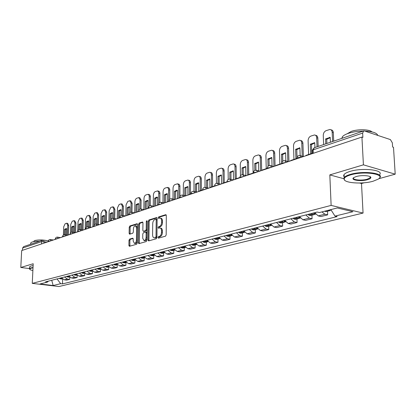 <?xml version="1.0" encoding="UTF-8"?>
<svg xmlns="http://www.w3.org/2000/svg" width="416" height="416" viewBox="0 0 416 416"><rect width="100%" height="100%" fill="white"/><g stroke="black" fill="none" stroke-linecap="round" stroke-linejoin="round"><path stroke-width="0.62" d="M157.986 237.536L158.439 238.155L165.495 236.174L166.176 234.905L166.322 215.571L165.662 214.713L158.647 216.918L158.184 217.802L158.543 218.41L159.942 218.052C160.987 218.192 161.543 219.123 161.606 220.854L161.59 222.451C161.444 224.557 160.732 225.904 159.453 226.491L158.548 226.756L158.085 227.64L158.449 228.259L159.827 227.921C160.888 228.062 161.45 229.013 161.517 230.771L161.502 232.378C161.351 234.494 160.638 235.836 159.354 236.402L158.449 236.657L157.986 237.536M160.228 227.994L160.716 228.082C161.777 228.223 162.344 229.174 162.406 230.932L162.391 232.534C162.245 234.65 161.528 235.992 160.248 236.558L159.344 236.813L158.922 238.02M166.208 214.994L159.531 217.09L159.104 218.249M160.358 218.13L160.831 218.223C161.876 218.358 162.432 219.294 162.495 221.026L162.479 222.617C162.334 224.723 161.621 226.065 160.342 226.652L159.437 226.923L159.011 228.103M129.61 239.091L128.991 240.282L128.898 245.424L129.376 246.293L136.609 244.275L137.238 243.074L137.54 224.567L137.067 223.72L129.854 225.971L129.241 227.167L129.126 233.329L129.594 234.182L132.725 233.256L133.344 232.055L133.396 228.972C133.578 227.037 134.233 225.95 135.361 225.706L136.635 227.978L136.432 240.141C136.256 242.076 135.606 243.162 134.482 243.402L133.182 241.077L133.219 239.054L132.74 238.191L129.61 239.091L130.478 239.236L129.865 240.427L129.886 246.163M378.752 178.734L395.2 174.164L363.412 164.84L329.815 174.902L331.126 205.405L32.266 283.369L33.202 263.754L20.8 267.467L21.668 250.567L361.925 137.067L362.877 137.379L362.648 133.099L313.191 149.817L312.354 150.316L312.369 150.706M363.412 164.84L361.925 137.067M148.034 240.027L148.652 240.9L156.26 238.763L156.926 237.515L157.123 218.447L156.614 217.578L148.923 219.976L148.278 221.213L148.034 240.027L148.918 240.172L149.048 240.786M146.276 241.566L138.913 243.63L138.315 242.767L138.611 224.234L139.24 223.018L142.47 222.024L142.958 222.877L142.844 230.417L143.338 231.286L145.548 230.641L146.193 229.414L146.302 221.52L146.832 220.646L147.181 221.244L146.921 240.339L146.276 241.566M395.2 174.164L393.5 147.29L392.61 146.999L392.35 142.849L390.4 139.589L364.395 130.972L363.688 130.941L362.648 133.099M359.684 183.03L361.504 183.524L364.213 182.77M361.504 183.524L363.059 213.06L58.999 286.53L32.266 283.369M20.8 267.467L29.468 268.596M22.464 250.302L22.578 248.061L23.618 246.641L42.557 240.198M314.725 212.664L318.224 215.904L324.896 214.224L321.922 211.9M324.896 214.224L327.668 214.859L327.512 211.214M318.224 215.904L320.991 216.528L327.668 214.859M311.943 215.181L312.073 218.759L309.312 218.15L305.822 214.952M299.426 216.596L302.9 219.762L305.656 220.36L312.073 218.759M296.967 218.998L297.081 222.508L294.33 221.92L290.867 218.8M284.716 220.381L288.163 223.475L290.909 224.052L297.081 222.508M282.558 222.669L282.651 226.117L279.916 225.55L276.479 222.498M270.556 224.021L273.978 227.048L276.713 227.604L282.651 226.117M268.679 226.205L268.762 229.59L266.032 229.044L262.626 226.06M256.922 227.526L260.317 230.485L263.037 231.026L268.762 229.59M255.31 229.611L255.372 232.939L252.658 232.414L249.283 229.486M243.781 230.901L247.146 233.802L249.855 234.322L255.372 232.939M242.414 232.892L242.466 236.168L239.767 235.659L236.413 232.794M231.109 234.161L234.447 237L237.141 237.5L242.466 236.168M229.97 236.064L230.006 239.283L227.323 238.794L224 235.986M218.878 237.302L222.191 240.084L224.869 240.568L230.006 239.283M217.953 239.127L217.979 242.294L215.311 241.816L212.014 239.07M207.069 240.339L210.356 243.064L213.018 243.537L217.979 242.294M206.346 242.081L206.362 245.201L203.71 244.738L200.439 242.044M195.66 243.272L198.921 245.944L201.562 246.397L206.362 245.201M195.125 244.941L195.13 248.009L192.494 247.562L189.254 244.92M184.631 246.106L187.86 248.726L190.486 249.168L195.13 248.009M184.272 247.707L184.267 250.723L181.646 250.292L178.433 247.702M173.966 248.851L177.164 251.42L179.774 251.846L184.267 250.723M173.768 250.38L173.753 253.354L171.153 252.938L167.965 250.39M163.639 251.503L166.811 254.03L169.406 254.441L173.753 253.354M163.597 252.975L163.571 255.902L160.992 255.497L157.83 252.996M153.639 254.072L156.785 256.552L159.364 256.953L163.571 255.902M153.743 255.481L153.712 258.367L151.148 257.972L148.018 255.518M143.957 256.563L147.072 258.996L149.63 259.386L153.712 258.367M144.196 257.915L144.154 260.759L141.606 260.374L138.502 257.967M134.566 258.976L137.66 261.368L140.197 261.747L144.154 260.759M134.935 260.276L134.883 263.078L132.356 262.704L129.282 260.338M125.46 261.316L128.528 263.671L131.05 264.035L134.883 263.078M125.949 262.564L125.892 265.325L123.38 264.966L120.333 262.636M116.631 263.588L119.668 265.902L122.169 266.256L125.892 265.325M117.229 264.784L117.166 267.509L114.67 267.155L111.649 264.867M108.056 265.793L111.067 268.065L113.552 268.414L117.166 267.509M108.758 266.942L108.69 269.63L106.215 269.287L103.22 267.036M99.726 267.93L102.71 270.171L105.18 270.504L108.69 269.63M96.996 268.637L99.091 269.407L100.542 269.038L100.459 271.684L98.004 271.357L95.035 269.142M91.64 270.01L94.598 272.21L97.048 272.542L100.459 271.684M92.534 271.185L92.461 273.686L90.022 273.364L87.079 271.185M83.777 272.033L86.71 274.196L89.144 274.518L92.461 273.686M84.755 273.276L84.682 275.631L82.259 275.319L79.342 273.172M76.133 273.998L79.04 276.13L81.458 276.442L84.682 275.631M77.194 275.298L77.116 277.524L74.714 277.217L71.822 275.106M68.702 275.907L71.583 278.008L73.98 278.309L77.116 277.524M69.831 277.259L69.758 279.365L67.371 279.068L64.501 276.988M61.469 277.768L64.324 279.833L66.7 280.129L69.758 279.365M57.039 278.907L60.663 283.676L53.165 285.522L40.061 283.967L47.45 282.079L45.578 281.85L317.184 212.035L319.405 212.545L337.298 207.969L352.934 211.697L334.989 216.112L330.855 209.612M60.663 283.676L62.488 283.894L337.132 216.606L334.989 216.112M331.126 205.405L363.059 213.06M329.815 174.902L343.741 178.693M62.67 279.157L62.488 283.894M47.45 282.079L48.459 281.112M51.719 280.275L53.165 285.522M157.009 217.88L149.807 220.137L149.157 221.374L148.918 240.172M155.558 237.479L156.021 236.605L156.203 219.887L155.844 219.279L154.82 219.586C153.566 220.178 152.87 221.51 152.719 223.579L152.589 234.946C152.646 236.704 153.202 237.65 154.253 237.796L156.447 237.63L156.91 236.756L156.021 236.605M156.64 219.461L157.087 220.054L156.91 236.756M154.768 237.884L155.506 237.895L154.617 237.744M156.447 237.63L155.506 237.895M142.854 222.321L140.114 223.179L139.485 224.396L139.313 243.521M144.108 231.421L146.427 230.797L147.066 229.684M142.73 238.28L144.076 240.635C145.236 240.391 145.907 239.283 146.084 237.318L146.146 232.955L145.527 232.097L143.432 232.721L142.792 233.943L142.73 238.28M144.664 240.734L144.955 240.781C146.063 240.573 146.728 239.533 146.957 237.656M147.02 232.996L146.52 232.237L145.756 232.102M133.11 238.472L130.478 239.236M135.086 243.5L135.361 243.542C136.339 243.386 136.978 242.466 137.275 240.786M137.493 227.656L136.235 225.862L135.652 225.758M137.441 224.016L130.718 226.127L130.109 227.318L130.099 234.047M328.271 210.278L329.696 210.657L330.528 210.174M324.537 211.229L326.113 211.572M333.71 141.138L333.33 132.652C333.169 130.931 332.41 129.995 331.058 129.844L330.985 129.818M325.78 143.837L325.572 138.944L326.726 139.298L330.205 137.686M326.726 139.298L326.903 143.452M331.261 210.252L329.919 209.856M305.88 155.766L305.864 155.444L312.468 153.239M323.638 144.565L323.258 135.424C323.341 133.115 324.282 131.529 326.082 130.66L329.904 129.475C331.256 129.626 332.015 130.562 332.171 132.288L332.582 141.523M325.572 138.944L330.19 137.342L330.403 142.267M311.579 213.476L312.478 214.235L313.976 214.666L314.782 214.214M307.991 214.396L308.89 215.155L310.544 215.54M315.557 214.261L314.064 213.834L313.16 213.065M318.157 146.432L317.829 138.096C317.678 136.391 316.95 135.465 315.64 135.32L315.484 135.268M310.669 153.842L310.31 144.232L311.464 144.576L314.761 143.016M311.464 144.576L311.797 153.462M290.649 160.841L290.638 160.529L296.785 158.475M308.604 154.528L308.1 140.759C308.188 138.492 309.098 136.937 310.83 136.1L314.491 134.961C315.796 135.112 316.524 136.037 316.675 137.743L317.034 146.812M310.31 144.232L314.751 142.693L314.938 147.524M296.478 217.355L297.372 218.098L298.865 218.514L299.65 218.093M293.03 218.244L293.925 218.982L295.568 219.352M300.388 218.124L298.896 217.708L298.002 216.965M303.378 156.556L302.916 143.328C302.775 141.648 302.073 140.733 300.804 140.582L300.576 140.514M295.932 158.761L295.625 149.318L296.774 149.651L299.91 148.148M296.774 149.651L297.019 157.118M276.011 165.729L276 165.417L281.757 163.493M293.946 159.427L293.514 145.891C293.608 143.666 294.492 142.147 296.156 141.331L299.66 140.239C300.924 140.384 301.626 141.305 301.766 142.99L302.224 156.229M295.625 149.318L299.9 147.841L300.16 155.6M281.954 221.088L282.844 221.816L284.326 222.217L285.085 221.822M278.637 221.941L279.521 222.664L281.159 223.023M285.683 221.863L283.421 220.714M288.959 161.408L288.558 148.366C288.428 146.702 287.752 145.798 286.525 145.657L286.224 145.569M281.736 163.202L281.486 154.222L282.625 154.539L285.61 153.088M282.625 154.539L282.812 161.112M261.924 170.425L261.919 170.123L267.301 168.324L267.296 168.002L271.118 167.357M279.833 164.138L279.464 150.836C279.562 148.652 280.42 147.16 282.027 146.375L285.381 145.324C286.608 145.47 287.284 146.375 287.414 148.039L287.82 161.481M281.486 154.222L285.6 152.792L285.839 160.94M267.972 224.682L268.856 225.394L270.327 225.784L271.066 225.41M264.779 225.503L265.658 226.216L267.285 226.559M271.497 225.451L269.381 224.323M275.064 166.041L274.726 153.223C274.607 151.575 273.952 150.686 272.761 150.54L272.407 150.441M268.034 166.249L267.857 158.943L268.996 159.25L271.83 157.846M268.996 159.25L269.147 165.589M248.362 174.949L248.357 174.652L253.386 172.973M266.23 168.683L265.923 155.605C266.027 153.452 266.859 151.996 268.408 151.232L271.627 150.223C272.813 150.363 273.468 151.258 273.588 152.906L273.936 166.421M267.857 158.943L271.825 157.565L272.038 166.01M254.504 228.145L255.377 228.842L256.844 229.216L257.561 228.868M251.42 228.94L252.294 229.632L253.916 229.965M257.826 228.899L255.861 227.796M261.669 170.508L261.394 157.903C261.284 156.276 260.65 155.392 259.496 155.251L259.085 155.142M254.852 170.414L254.717 163.493L255.85 163.79L258.549 162.438M255.85 163.79L255.98 170.201M235.295 179.306L235.29 179.015L239.985 177.445M253.115 173.061L252.866 160.196C252.975 158.085 253.776 156.655 255.273 155.917L258.362 154.944C259.516 155.085 260.151 155.969 260.26 157.596L260.546 170.888M254.717 163.493L258.544 162.167L258.726 170.867M350.48 174.944C346.502 176.15 344.406 177.481 344.198 178.942C343.33 183.019 362.118 184.47 373.084 181.23L378.128 179.182C386.854 174.273 364.057 170.654 350.48 174.944M344.838 180.326L343.746 178.552L344.209 177.507C345.134 176.379 347.126 175.365 350.173 174.455C362.617 170.503 384.597 173.035 379.74 177.757L379.298 178.204M356.236 176.545C361.681 174.855 371.41 175.604 370.848 177.658C370.708 178.412 369.606 179.088 367.536 179.686C360.786 181.735 349.669 180.019 353.865 177.538L356.236 176.545M353.631 177.705C351.749 179.868 361.535 180.934 367.24 179.208L370.157 177.757L370.157 176.675M341.838 138.372L342.285 136.947C343.19 135.647 345.15 134.472 348.156 133.422C352.55 131.96 357.568 131.186 363.21 131.102M347.162 133.78L351.281 131.404C357.833 129.002 369.616 129.298 371.987 131.919M344.183 176.93L343.6 175.76L344.068 174.517C344.994 173.378 346.98 172.349 350.028 171.428C362.456 167.43 384.41 169.993 379.564 174.767M364.827 131.118C372.544 131.456 376.875 132.891 377.816 135.418M33.004 267.826L30.945 268.226L29.676 269.142C29.832 269.646 30.898 270.104 32.88 270.52M29.728 269.272L29.468 268.622L30.722 267.94L33.02 267.504M30.701 243.266L30.722 242.882L31.975 242.081C33.654 241.535 36.171 241.254 39.52 241.233M33.847 241.41L34.772 240.547C38.522 239.684 42.77 239.746 47.518 240.729M29.541 267.072L30.815 266.042L33.114 265.6M241.519 231.483L242.382 232.164L243.844 232.528L244.54 232.201M238.545 232.248L239.413 232.929L241.025 233.246M244.644 232.216L242.83 231.145M248.747 174.522L248.529 162.417C248.425 160.81 247.816 159.936 246.698 159.801L246.241 159.676M242.148 174.741L242.039 167.887L243.168 168.173L245.736 166.863M243.168 168.173L243.272 174.876L246.314 175.63M222.695 183.508L222.695 183.222L227.074 181.761M240.438 175.75L240.266 164.632C240.38 162.552 241.155 161.153 242.601 160.436L245.57 159.5C246.688 159.635 247.302 160.514 247.4 162.12L247.629 175.193M242.039 167.887L245.731 166.608L245.882 175.526M228.992 234.702L229.85 235.373L231.301 235.726L231.951 235.43M226.122 235.44L226.98 236.106L228.582 236.418M231.925 235.404L230.256 234.38M236.278 178.688L236.111 166.774C236.018 165.183 235.425 164.32 234.343 164.185L233.839 164.06M229.882 179.124L229.798 172.13L230.916 172.406L233.366 171.137M230.916 172.406L231.005 179.4M210.543 187.564L210.538 187.283L214.63 185.916M228.223 179.436L228.098 168.917C228.218 166.873 228.972 165.5 230.365 164.804L233.22 163.899C234.307 164.034 234.894 164.897 234.988 166.488L235.165 179.353M229.798 172.13L233.366 170.893L233.48 179.915M216.897 237.812L217.75 238.467L219.742 238.586M214.131 238.524L214.984 239.174L216.575 239.476M219.643 238.467L218.119 237.5M224.24 182.707L224.12 170.986C224.032 169.411 223.46 168.558 222.409 168.428L221.868 168.293M218.031 183.487L217.974 176.228L219.086 176.493L221.421 175.266M219.086 176.493L219.149 183.747M198.806 191.48L198.806 191.199L202.618 189.93M216.424 183.357L216.346 173.051C216.46 171.044 217.194 169.697 218.546 169.016L221.291 168.147C222.347 168.282 222.914 169.135 223.002 170.711L223.127 183.076M217.974 176.228L221.416 175.032L221.499 183.908M205.218 240.817L206.066 241.457L207.948 241.623M202.545 241.504L203.388 242.143L204.968 242.434M207.776 241.42L206.398 240.51M212.602 186.592L212.524 175.053C212.446 173.498 211.895 172.656 210.87 172.526L210.298 172.385M206.575 187.678L206.539 180.185L207.646 180.445L209.872 179.254M207.646 180.445L207.688 187.928M187.47 195.26L191.022 193.799M205.02 187.356L204.979 177.055C205.098 175.074 205.811 173.753 207.121 173.092L209.763 172.255C210.787 172.385 211.338 173.228 211.416 174.788L211.494 186.966M206.539 180.185L209.872 179.031L209.924 187.772M193.929 243.719L194.771 244.343L196.55 244.551M191.344 244.379L192.182 245.008L193.757 245.289M196.3 244.265L195.073 243.422M201.349 190.351L201.318 178.989C201.245 177.45 200.71 176.618 199.716 176.488L199.113 176.342M195.494 191.708L195.484 184.018L196.586 184.272L198.708 183.118M196.586 184.272L196.596 191.953M176.519 198.916L179.821 197.543M193.996 191.376L193.986 180.924C194.106 178.974 194.802 177.679 196.066 177.039L198.614 176.228C199.607 176.353 200.143 177.19 200.21 178.729L200.247 190.72M195.484 184.018L198.136 182.822L198.708 182.9L198.728 191.506M183.014 246.522L183.851 247.14L185.52 247.38M180.513 247.166L181.345 247.78L182.91 248.056M185.203 247L184.116 246.241M190.466 193.986L190.471 182.796C190.403 181.272 189.888 180.45 188.921 180.32L188.292 180.175M184.766 195.593L184.782 187.725L185.879 187.97L187.902 186.852M185.879 187.97L185.864 195.796M165.922 202.446L168.995 201.157M183.321 195.281L183.347 184.668C183.472 182.749 184.148 181.475 185.37 180.851L187.829 180.071C188.791 180.196 189.306 181.022 189.374 182.546L189.368 194.355M184.782 187.725L187.902 186.644L187.897 194.844M172.453 249.236L173.28 249.839L174.85 250.104M170.035 249.86L170.856 250.463L172.411 250.728M174.46 249.636L173.524 248.96M179.936 196.586L179.894 185.645L179.15 184.278L177.819 183.888M174.382 199.337L174.424 191.313L175.51 191.552L177.445 190.466M175.51 191.552L175.474 199.264M154.57 206.237L154.664 198.162L155.735 198.385L155.652 205.873L158.522 204.656M172.983 199.046L173.04 188.292C173.17 186.404 173.826 185.156 175.011 184.548L177.564 183.81L178.745 185.146L178.833 197.87M174.424 191.313L176.878 190.185L177.445 190.268L177.408 198.349M162.23 251.867L163.051 252.46L164.518 252.741M159.884 252.47L160.706 253.058L162.245 253.318M164.05 252.174L163.264 251.602M169.738 199.259L169.728 189.223L169.005 187.871L167.674 187.481M164.32 202.951L164.388 194.792L165.469 195.021L167.315 193.97M165.469 195.021L165.407 202.618M145.746 209.18L148.387 208.042M162.968 202.675L163.062 191.807C163.186 189.946 163.831 188.718 164.98 188.126L167.445 187.413L168.584 188.739L168.636 201.276M164.388 194.792L166.748 193.695L167.315 193.778L167.258 201.739M152.329 254.41L154.508 255.289L152.402 255.824M150.056 254.992L152.251 255.861M153.977 254.628L153.332 254.155M159.858 202.41L159.874 192.696L159.177 191.355L157.846 190.965M155.735 198.385L157.498 197.361M136.131 212.389L138.58 211.318M153.254 206.18L153.384 195.213C153.514 193.378 154.138 192.171 155.256 191.594L157.633 190.902L158.746 192.213L158.766 203.414M154.664 198.162L156.936 197.09L157.498 197.179L157.414 205.026M142.735 256.875L144.804 257.748M140.53 257.442L141.336 258.014L142.854 258.258M144.222 257.015L143.707 256.625M150.275 205.681L150.322 196.056L149.646 194.73L148.314 194.345M145.116 209.388L145.231 201.432L146.297 201.646L147.976 200.652M146.297 201.646L146.198 208.77M126.812 215.493L129.074 214.49M143.842 209.565L143.998 198.515C144.134 196.706 144.742 195.52 145.824 194.958L148.127 194.288L149.204 195.588L149.198 206.128M145.231 201.432L147.42 200.387L147.982 200.476L147.878 208.208M133.432 259.267L135.398 260.135M131.295 259.818L132.09 260.38L133.604 260.614M134.768 259.329L134.373 259.028M141.934 210.449L140.982 209.004L141.118 200.117L139.802 197.777L139.074 197.626M135.944 212.446L136.079 204.599L137.14 204.812L138.746 203.845M137.14 204.812L137.02 211.838M117.775 218.509L119.865 217.568M134.706 212.836L134.914 201.391L135.304 199.789L136.287 198.432L138.741 197.558L140.057 199.904L139.911 209.123M136.079 204.599L138.195 203.585L138.746 203.679L138.637 210.605M124.41 261.586L126.272 262.444M122.335 262.122L123.126 262.673L124.623 262.902M125.606 261.57L125.32 261.352M131.96 212.311L132.122 203.278L130.848 200.959L130.104 200.808M127.052 215.166L127.197 207.678L128.248 207.886L129.787 206.944M128.248 207.886L128.112 214.812M109.013 221.432L110.937 220.548M125.84 215.821L126.058 204.828L127.795 201.391L129.792 200.746L131.071 203.065L130.9 212.207M127.197 207.678L129.241 206.684L129.787 206.783L129.678 212.805M115.653 263.838L117.416 264.68M113.641 264.358L114.426 264.898L115.913 265.122M123.198 215.509L123.391 206.341L122.153 204.048L121.399 203.897M118.409 218.052L118.576 210.668L119.616 210.865L121.087 209.955M119.616 210.865L119.47 217.698M100.506 224.271L102.274 223.444M117.234 218.691L117.478 207.849L119.174 204.464L121.108 203.84L122.346 206.138L122.148 215.316M118.576 210.668L120.546 209.7L121.092 209.794L120.968 215.53M107.151 266.027L108.815 266.843M105.196 266.526L107.453 267.275M114.691 218.603L114.904 209.321L113.708 207.048L112.944 206.903M110.016 220.854L110.198 213.569L111.233 213.762L112.637 212.878M111.233 213.762L111.093 219.57M92.248 227.022L93.865 226.247M108.872 221.478L109.143 210.782L110.796 207.454L112.668 206.846L113.87 209.118L113.646 218.41M110.198 213.569L112.102 212.623L112.642 212.722L112.507 218.364M98.894 268.148L100.459 268.944M106.423 221.598L106.662 212.212L105.503 209.966L104.728 209.82M101.858 223.579L102.055 216.388L103.085 216.58L104.426 215.717M103.085 216.58L102.944 221.744M84.23 229.7L85.706 228.977M100.755 223.948L101.036 213.637L102.653 210.361L104.473 209.768L105.633 212.02L105.388 221.416M102.055 216.388L103.901 215.467L104.432 215.566L104.281 221.244M90.87 270.208L92.336 270.982M89.024 270.686L91.244 271.404M98.384 224.5L98.649 215.025L97.521 212.8L96.746 212.654M93.954 225.488L94.141 219.133L95.16 219.315L96.45 218.478M95.16 219.315L95.02 224.255M76.435 232.3L77.776 231.624M92.856 226.585L93.158 216.408L94.739 213.179L96.502 212.612L97.63 214.838L97.354 224.323M94.141 219.133L95.924 218.228L96.45 218.332L96.283 224.13L99.32 224.666M83.07 272.215L84.438 272.958M81.276 272.678L83.481 273.385M90.568 227.313L90.86 217.76L89.762 215.556L88.977 215.415M86.263 227.417L86.445 221.801L87.459 221.978L88.686 221.166M87.459 221.978L87.303 226.866M68.858 234.827L70.07 234.198M85.171 229.154L85.498 219.107L87.038 215.93L88.748 215.374L89.846 217.578L89.549 227.136M86.445 221.801L88.171 220.917L88.691 221.021L88.504 226.959M75.488 274.165L76.757 274.877M73.741 274.612L75.925 275.309M82.961 230.043L83.278 220.418L82.217 218.239L81.427 218.098M78.77 229.752L78.952 224.396L79.96 224.567L81.136 223.777M79.96 224.567L79.794 229.518M61.485 237.286L62.577 236.699M77.698 231.65L78.042 221.728L79.55 218.598L81.208 218.062L82.269 220.241L81.952 229.871M78.952 224.396L80.626 223.532L81.141 223.636L80.938 229.7M68.11 276.063L69.285 276.739M66.414 276.494L68.578 277.181M75.566 232.591L75.904 223.007L74.87 220.849L74.074 220.709M71.474 232.18L71.661 226.923L72.665 227.089L73.788 226.325M72.665 227.089L72.478 232.18M54.319 239.678L55.292 239.132M70.47 232.851L70.782 224.286L72.259 221.203L73.871 220.678L74.901 222.836L74.558 232.523M71.661 226.923L73.284 226.075L73.793 226.184L73.57 232.357M60.928 277.904L62.01 278.548M59.275 278.33L61.428 279.001M68.364 234.988L68.718 225.529L67.72 223.392L66.919 223.257M64.36 234.65L64.563 229.382L65.556 229.544L66.633 228.8M65.556 229.544L65.359 234.77M47.341 242.003L48.209 241.498M63.398 234.972L63.716 226.772L65.161 223.73L66.726 223.22L67.725 225.363L67.361 235.092M64.563 229.382L66.134 228.556L66.638 228.66L66.399 234.941M47.195 242.055L41.616 241.628L22.578 248.061M44.002 243.116L44.075 241.571L43.425 240.1L42.676 240.162L41.616 241.628L41.512 243.948M71.583 278.008L74.714 277.217M79.04 276.13L82.259 275.319M86.71 274.196L90.022 273.364M94.598 272.21L98.004 271.357M102.71 270.171L106.215 269.287M111.067 268.065L114.67 267.155M119.668 265.902L123.38 264.966M128.528 263.671L132.356 262.704M137.66 261.368L141.606 260.374M147.072 258.996L151.148 257.972M156.785 256.552L160.992 255.497M166.811 254.03L171.153 252.938M177.164 251.42L181.646 250.292M187.86 248.726L192.494 247.562M198.921 245.944L203.71 244.738M210.356 243.064L215.311 241.816M222.191 240.084L227.323 238.794M234.447 237L239.767 235.659M247.146 233.802L252.658 232.414M260.317 230.485L266.032 229.044M273.978 227.048L279.916 225.55M288.163 223.475L294.33 221.92M302.9 219.762L309.312 218.15M64.324 279.833L67.371 279.068M300.872 157.435C298.912 157.274 297.554 157.513 296.795 158.148L296.811 158.506M296.816 158.787L296.795 158.148C297.05 156.338 298.09 155.48 299.905 155.568L301.413 157.253M285.704 162.495L281.757 163.171L281.767 163.504M257.088 172.037L253.38 172.645L253.386 172.936M243.584 176.545L239.98 177.122L239.985 177.393M230.573 180.882L227.074 181.683M218.031 185.068L214.625 185.827M205.93 189.103L202.618 189.821M194.246 192.998L191.022 193.679M182.962 196.763L179.821 197.408M172.058 200.403L168.995 201.011M161.517 203.918L158.522 204.5M151.31 207.324L148.392 207.875M141.435 210.616L138.58 211.141M131.867 213.808L129.08 214.308M122.595 216.902L119.87 217.381M113.61 219.898L110.942 220.355M104.889 222.81L102.279 223.241M96.429 225.628L93.87 226.044M88.213 228.368L85.712 228.769M80.236 231.031L77.782 231.41M72.483 233.62L70.075 233.979M64.943 236.132L62.587 236.48M57.616 238.576L55.302 238.909M50.487 240.958L48.214 241.275M281.772 163.805L281.757 163.171C282.006 161.403 283.015 160.566 284.788 160.649L286.244 162.313M267.311 168.631L267.296 168.002C267.54 166.275 268.528 165.454 270.254 165.537L271.658 167.18M253.391 173.269L253.38 172.645C253.625 170.96 254.587 170.16 256.277 170.238L257.624 171.86M239.99 177.741L239.98 177.122C240.219 175.474 241.166 174.689 242.814 174.762L244.114 176.363M227.079 182.047L227.074 181.433C227.308 179.821 228.233 179.052 229.845 179.119L231.104 180.705M214.63 186.202L214.625 185.593C214.859 184.018 215.764 183.258 217.344 183.326L218.556 184.891M202.618 190.206L202.618 189.602C202.847 188.063 203.736 187.32 205.28 187.382L206.45 188.932M191.022 194.074L191.022 193.476C191.251 191.968 192.119 191.24 193.638 191.298L194.766 192.826M179.821 197.813L179.821 197.22C180.045 195.738 180.903 195.026 182.39 195.078L183.477 196.591M168.99 201.427L168.995 200.84C169.218 199.384 170.056 198.682 171.517 198.734L172.567 200.231M158.517 204.916L158.527 204.334C158.746 202.909 159.572 202.223 161.002 202.27L162.022 203.752M148.387 208.296L148.392 207.719C148.611 206.32 149.422 205.644 150.831 205.691L151.814 207.152M129.069 214.739L129.085 214.172C129.298 212.826 130.083 212.17 131.44 212.212L132.361 213.642M119.86 217.812L119.876 217.251C120.084 215.925 120.858 215.285 122.195 215.322L123.089 216.736M110.932 220.792L110.942 220.236C111.155 218.936 111.914 218.301 113.23 218.338L114.093 219.736M102.268 223.683L102.284 223.132C102.492 221.853 103.241 221.229 104.536 221.26L105.373 222.648M93.86 226.486L93.876 225.94C94.084 224.682 94.822 224.068 96.096 224.099L96.907 225.472M85.696 229.211L85.712 228.67C85.92 227.432 86.648 226.824 87.901 226.855L88.686 228.212M77.766 231.852L77.787 231.322C77.99 230.1 78.707 229.507 79.945 229.533L80.704 230.875M70.06 234.426L70.33 233.054L71.334 232.222L72.212 232.133L72.951 233.464M62.572 236.922L62.837 235.57L63.83 234.754L64.693 234.66L65.406 235.976M55.286 239.356L55.552 238.02L56.529 237.214L57.382 237.12L58.074 238.425M48.199 241.717L48.464 240.401L49.426 239.606L50.268 239.517L50.939 240.802M313.321 153.28L313.191 149.817L314.272 147.753L363.558 130.983M43.274 240.12L42.676 240.162M160.248 236.558L159.354 236.402M162.391 232.534L161.502 232.378M162.406 230.932L161.517 230.771M159.437 226.923L158.548 226.756M160.342 226.652L159.453 226.491M162.479 222.617L161.59 222.451M162.495 221.026L161.606 220.854M159.531 217.09L158.647 216.918M166.046 214.786L165.662 214.713M159.344 236.813L158.449 236.657M149.157 221.374L148.278 221.213M149.807 220.137L148.923 219.976M156.848 217.667L156.484 217.599M157.087 220.054L156.203 219.887M139.194 242.913L138.315 242.767M139.485 224.396L138.611 224.234M140.114 223.179L139.24 223.018M142.688 222.102L142.35 222.04M144.331 231.421L143.452 231.27M146.427 230.797L145.548 230.641M147.066 229.57L146.193 229.414M147.176 221.681L146.302 221.52M146.962 237.468L146.084 237.318M147.02 233.111L146.146 232.955M132.938 238.259L132.636 238.207M137.285 240.287L136.432 240.141M137.483 228.129L136.635 227.978M129.995 233.48L129.126 233.329M130.109 227.318L129.241 227.167M130.718 226.127L129.854 225.971M137.275 223.798L136.947 223.74M129.766 245.565L128.898 245.424M129.865 240.427L128.991 240.282M332.171 132.288L333.33 132.652M308.89 215.155L312.478 214.235M314.064 213.834L315.219 213.538M313.94 213.736L315.146 213.429M308.771 215.062L312.354 214.141M316.675 137.743L317.829 138.096M293.925 218.982L297.372 218.098M298.896 217.708L299.915 217.448M298.776 217.62L299.842 217.344M293.8 218.889L297.253 218.01M301.766 142.99L302.916 143.328M279.521 222.664L282.844 221.816M284.31 221.442L285.194 221.213M284.185 221.354L285.126 221.109M279.401 222.576L282.724 221.728M287.414 148.039L288.558 148.366M265.658 226.216L268.856 225.394M270.265 225.035L271.034 224.838M270.145 224.947L270.967 224.734M265.533 226.127L268.731 225.306M273.588 152.906L274.726 153.223M252.294 229.632L255.377 228.842M256.74 228.493L257.39 228.327M256.615 228.41L257.322 228.228M252.174 229.544L255.258 228.758M260.26 157.596L261.394 157.903M239.413 232.929L242.382 232.164M243.698 231.832L244.244 231.691M243.578 231.748L244.182 231.592M239.294 232.84L242.263 232.081M247.4 162.12L248.529 162.417M226.98 236.106L229.85 235.373M231.114 235.05L231.566 234.931M231 234.967L231.504 234.837M226.866 236.023L229.731 235.29M234.988 166.488L236.111 166.774M214.984 239.174L217.75 238.467M218.972 238.155L219.336 238.061M218.858 238.072L219.268 237.968M214.864 239.096L217.636 238.384M223.002 170.711L224.12 170.986M203.388 242.143L206.066 241.457M207.246 241.155L207.522 241.082M207.126 241.077L207.454 240.989M203.273 242.06L205.946 241.379M211.416 174.788L212.524 175.053M192.182 245.008L194.771 244.343M192.067 244.93L194.657 244.265M200.21 178.729L201.318 178.989M181.345 247.78L183.851 247.14M181.23 247.702L183.732 247.062M189.374 182.546L190.471 182.796M170.856 250.463L173.28 249.839M170.742 250.385L173.165 249.766M178.88 186.238L179.967 186.482M160.706 253.058L163.051 252.46M160.592 252.985L162.937 252.387M168.714 189.816L169.796 190.055M150.868 255.575L153.14 254.992M150.758 255.502L153.031 254.92M158.865 193.284L159.942 193.513M141.336 258.014L143.541 257.447M141.227 257.941L143.426 257.379M149.318 196.643L150.384 196.867M132.09 260.38L134.228 259.828M131.981 260.307L134.118 259.761M140.057 199.904L141.118 200.117M123.126 262.673L125.2 262.142M123.016 262.605L125.091 262.07M131.071 203.065L132.122 203.278M114.426 264.898L116.438 264.384M114.317 264.831L116.329 264.316M122.346 206.138L123.391 206.341M105.976 267.056L107.931 266.557M105.867 266.994L107.822 266.495M113.87 209.118L114.904 209.321M97.765 269.157L99.663 268.674M97.661 269.095L99.559 268.606M105.633 212.02L106.662 212.212M89.788 271.196L91.634 270.728M89.684 271.133L91.53 270.66M97.63 214.838L98.649 215.025M82.035 273.182L83.829 272.724M81.931 273.12L83.725 272.662M89.846 217.578L90.86 217.76M74.495 275.111L76.237 274.664M74.391 275.049L76.133 274.602M82.269 220.241L83.278 220.418M67.158 276.988L68.853 276.552M67.054 276.926L68.754 276.494M74.901 222.836L75.904 223.007M60.013 278.814L61.667 278.392M59.914 278.756L61.568 278.33M67.725 225.363L68.718 225.529M303.446 156.572L300.555 155.756M138.575 211.572L138.585 211C138.798 209.628 139.599 208.962 140.982 209.004M288.324 161.621L285.386 160.815M273.78 166.473L270.806 165.682M259.787 171.137L256.781 170.368M233.329 179.962L230.277 179.223M220.813 184.137L217.74 183.42M208.733 188.167L205.65 187.465M197.07 192.057L193.976 191.37M185.801 195.816L182.707 195.146M174.912 199.451L171.813 198.796M164.377 202.966L161.278 202.327M154.185 206.362L151.086 205.743M144.316 209.659L141.222 209.05M134.753 212.846L131.664 212.254M125.486 215.935L122.403 215.363M116.501 218.936L113.428 218.374M107.78 221.842L104.718 221.296M91.104 227.406L88.067 226.881M83.122 230.069L80.096 229.559M75.369 232.653L72.353 232.159M67.829 235.17L64.828 234.686M60.492 237.619L57.507 237.141M53.357 239.996L50.388 239.533M312.478 153.561L312.354 150.316L314.163 147.789M43.54 240.115L48.277 240.848M156.728 219.445L155.932 219.294M155.142 237.947L154.253 237.796M144.217 231.442L143.338 231.286M144.955 240.781L144.076 240.635M135.361 243.542L134.482 243.402M325.957 211.609L329.696 210.657M329.701 137.301L330.195 137.452M310.388 215.576L313.976 214.666M314.241 142.646L314.756 142.797M295.412 219.393L298.865 218.514M299.374 147.789L299.9 147.94M281.003 223.064L284.326 222.217M285.064 152.74L285.6 152.89M267.129 226.595L270.327 225.784M271.274 157.508L271.825 157.659M253.76 230.001L256.844 229.216M257.988 162.105L258.544 162.256M344.198 178.942L343.746 178.552M370.386 177.268L370.848 177.658M342.285 136.947L342.347 138.2M370.157 177.757L370.094 176.639M344.068 174.517L344.209 177.507M29.676 269.142L29.427 268.876M30.722 242.882L30.654 244.249M33.836 241.639L33.862 241.129M29.562 266.734L29.468 268.622M240.869 233.288L243.844 232.528M245.17 166.54L245.731 166.686M228.431 236.454L231.301 235.726M232.799 170.825L233.366 170.966M216.419 239.517L219.196 238.81M220.849 174.959L221.416 175.1M204.818 242.471L207.501 241.79M209.3 178.958L209.872 179.093M193.606 245.331L196.196 244.67M198.136 182.822L198.708 182.957M182.759 248.092L185.266 247.452M187.335 186.566L187.902 186.69M172.26 250.765L174.684 250.146M176.878 190.185L177.445 190.31M162.1 253.354L164.445 252.756M166.748 193.695L167.315 193.814M156.936 197.09L157.498 197.21M142.709 258.294L144.815 257.759M147.42 200.387L147.982 200.502M133.458 260.65L135.413 260.151M138.195 203.585L138.746 203.694M124.478 262.938L126.303 262.475M129.241 206.684L129.787 206.794M115.768 265.158L117.458 264.727M120.546 209.7L121.092 209.804M107.307 267.311L108.878 266.911M112.102 212.623L112.642 212.727M103.901 215.467L104.421 215.561M91.104 271.44L92.446 271.097M95.924 218.228L96.418 218.317M83.34 273.416L84.578 273.104M88.171 220.917L88.634 221M75.79 275.34L76.924 275.054M80.626 223.532L81.063 223.61M68.442 277.212L69.482 276.947M73.284 226.075L73.7 226.148M61.287 279.037L62.244 278.793M66.134 228.556L66.529 228.618"/></g></svg>
